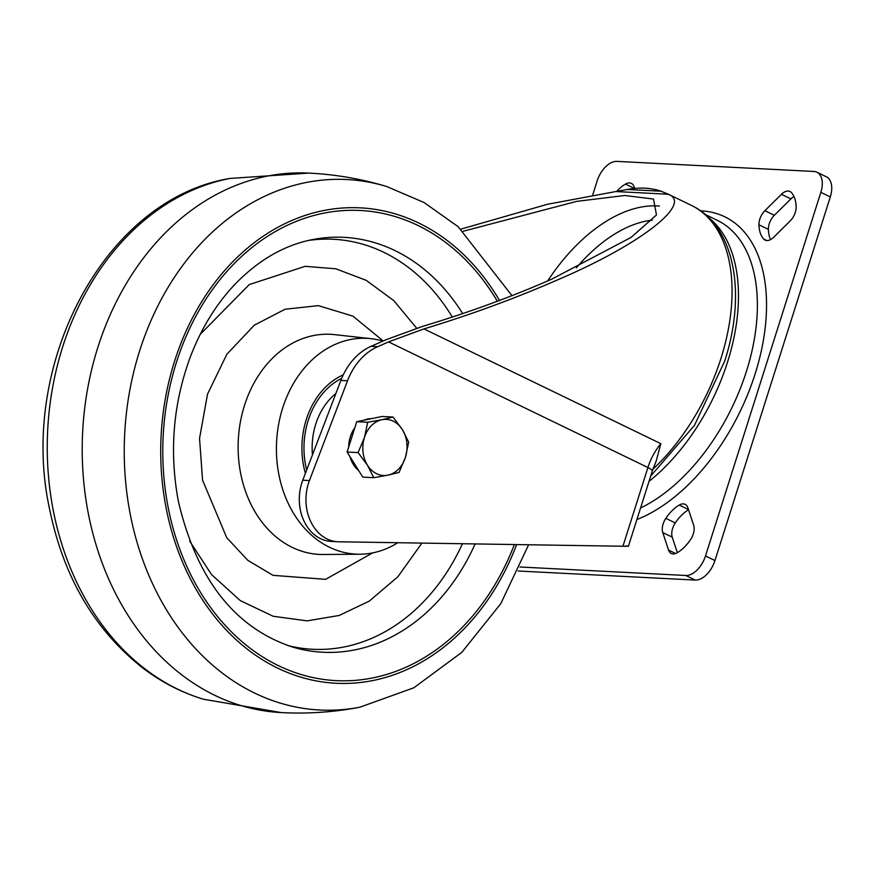 <?xml version="1.0" encoding="UTF-8"?>
<svg xmlns="http://www.w3.org/2000/svg" width="874" height="874" viewBox="0 0 874 874"><rect width="100%" height="100%" fill="white"/><g stroke="black" fill="none" stroke-linecap="round" stroke-linejoin="round"><path stroke-width="1.31" d="M693.29 533.948A12.968 7.593 115.8 0 1 690.624 539.487A34.436 20.157 115.8 0 1 677.208 552.761A12.968 7.593 115.8 0 1 671.287 553.482A12.968 7.593 115.8 0 1 668.566 550.096L662.776 532.572A12.968 7.593 115.8 0 1 665.824 518.337A34.436 20.157 115.8 0 1 679.24 505.063A12.968 7.593 115.8 0 1 685.161 504.342A12.968 7.593 115.8 0 1 687.871 507.728L693.672 525.252A12.968 7.593 115.8 0 1 693.29 533.948M794.007 196.563A12.968 7.593 -64.2 0 0 790.894 198.901L781.432 194.312A12.968 7.593 115.8 0 1 790.009 191.515A12.968 7.593 115.8 0 1 791.451 192.608A34.436 20.157 -64.2 0 1 796.148 206.821A12.968 7.593 115.8 0 1 795.285 212.448A12.968 7.593 115.8 0 1 790.227 220.893L773.665 237.28A12.968 7.593 115.8 0 1 765.078 240.088A12.968 7.593 115.8 0 1 763.647 238.995L766.837 240.536M705.285 214.512L717.237 220.303A162.051 94.884 115.8 0 1 746.462 371.253A162.051 94.884 115.8 0 1 640.555 508.002M700.587 210.842A168.529 98.675 115.8 0 1 755.18 373.755A168.529 98.675 115.8 0 1 636.895 519.538M708.705 217.659A162.051 94.884 115.8 0 1 727.539 362.098A162.051 94.884 115.8 0 1 649.011 481.366M302.775 480.208L309.429 480.547A43.208 34.01 92.9 0 0 337.779 541.76L331.115 541.421A43.208 34.01 92.9 0 1 302.775 480.208L340.882 380.419A64.818 51.009 92.9 0 1 371.046 346.344L386.155 339.691L422.535 326.395C467.83 312.805 510.875 297.084 551.669 279.21L631.05 237.411L656.472 214.971L653.49 199.032L624.757 195.492L576.676 201.37L463.198 231.26M371.046 346.344L377.699 346.694L388.58 341.898L423.945 328.908C471.152 314.574 515.944 298.121 558.322 279.549C640.183 244.622 693.104 203.566 668.304 194.236L615.82 191.548L547.485 204.276L460.882 229.13M423.945 328.908L660.842 443.664L656.177 461.101L652.288 471.031A12.968 2.524 17.6 0 0 647.918 467.524L388.58 341.898M781.432 194.312L764.87 210.7L774.331 215.288A12.968 7.593 -64.2 0 0 768.399 229.37A34.436 20.157 -64.2 0 0 770.551 239.618M768.399 229.37L758.938 224.782A34.436 20.157 -64.2 0 0 763.647 238.995M758.938 224.782A12.968 7.593 115.8 0 1 764.87 210.7M616.662 191.439A34.436 20.157 115.8 0 1 625.445 184.108A12.968 7.593 115.8 0 1 631.367 183.387A12.968 7.593 115.8 0 1 634.087 186.774L634.622 188.423M592.725 194.88L597.161 180.907A21.61 12.651 -64.2 0 1 616.88 161.384L813.934 171.468A21.61 12.651 -64.2 0 1 816.95 172.233A21.61 12.651 -64.2 0 1 820.839 192.356L705.493 555.973L714.954 560.551A21.61 12.651 115.8 0 1 695.234 580.074L518.184 571.006M695.234 580.074L685.773 575.485L519.964 566.997M685.773 575.485A21.61 12.651 -64.2 0 0 705.493 555.973M790.894 198.901L774.331 215.288M816.95 172.233L826.4 176.81A21.61 12.651 115.8 0 1 830.3 196.934L714.954 560.551M677.361 552.674L672.226 537.149L662.776 532.572M665.824 518.337L675.274 522.925A34.436 20.157 115.8 0 1 688.537 509.739M675.274 522.925A12.968 7.593 -64.2 0 0 672.226 537.149M309.429 480.547L347.535 380.758L340.882 380.419M625.817 545.999C629.946 546.239 628.985 546.316 622.944 546.239L338.73 541.793A43.208 34.01 92.9 0 1 337.779 541.76M377.699 346.694A64.818 51.009 92.9 0 0 347.535 380.758M615.82 191.548L627.27 189.472L661.072 191.209A164.214 96.14 -64.2 0 0 627.27 189.472M661.072 191.209L668.304 194.236M416.658 328.209L393.835 300.645L366.184 280.325L335.824 268.799L305.19 266.319L249.265 284.585L200.255 334.305M189.658 541.115L211.508 574.535L240.219 600.558L273.169 616.268L307.145 620.868L339.21 615.46L369.32 601.094L397.889 576.742L421.923 543.093M397.812 542.71A108.037 85.018 -87.1 0 1 359.913 554.214A108.037 85.018 -87.1 0 1 278.926 474.866A108.037 85.018 -87.1 0 1 370.947 338.664A108.037 85.018 -87.1 0 1 382.943 341.1M305.387 473.347A75.623 59.508 -87.1 0 1 343.253 374.87M312.455 454.841A62.655 49.305 -87.1 0 1 335.867 393.529M364.097 420.176A28.088 22.101 -87.1 0 1 367.779 419.007A28.088 22.101 -87.1 0 1 371.548 418.635M358.701 470.583A28.088 22.101 -87.1 0 1 349.895 456.479M348.693 447.029A28.088 22.101 -87.1 0 1 354.757 427.899M373.766 477.685L387.958 475.139A28.088 22.101 -87.1 0 1 367.462 465.219L373.766 477.685L362.797 477.117L347.109 452.033L356.723 421.705L382.025 416.472L393.005 417.029L381.894 419.728A28.088 22.101 -87.1 0 1 402.39 429.658A28.088 22.101 -87.1 0 1 405.416 457.364L408.682 442.124L402.39 429.658L393.005 417.029M364.436 437.513A28.088 22.101 -87.1 0 1 381.894 419.728L367.703 422.262L364.436 437.513L358.078 452.59L367.462 465.219A28.088 22.101 -87.1 0 1 364.436 437.513M387.958 475.139A28.088 22.101 92.9 0 0 405.416 457.364L399.068 472.441L387.958 475.139M356.723 421.705L367.703 422.262M347.109 452.033L358.078 452.59M652.856 469.294A164.214 96.14 -64.2 0 0 720.984 358.34A164.214 96.14 -64.2 0 0 691.389 205.379C735.034 225.984 746.669 293.806 724.633 361.268L694.48 425.343L650.671 476.122M652.332 220.139A142.604 83.489 -64.2 0 0 576.305 267.87M547.648 280.969A153.409 89.814 115.8 0 1 659.411 206.056M622.944 546.239L647.918 467.524A43.208 25.302 115.8 0 1 660.842 443.664M830.3 196.934L820.839 192.356M634.404 188.445L625.445 184.108M688.472 509.531L679.24 505.063M668.566 550.096L675.624 553.515M359.859 707.208A265.587 208.995 -87.1 0 1 130.434 515.179A265.587 208.995 -87.1 0 1 386.516 186.457C360.743 178.7 334.414 174.232 307.517 173.041A270.088 212.535 92.9 0 0 243.606 182.546A270.088 212.535 92.9 0 0 88.493 514.404A270.088 212.535 92.9 0 0 279.899 712.496C306.785 714.047 333.431 712.288 359.859 707.208L413.85 687.772L461.811 652.354L500.802 603.606L528.628 544.764M516.643 544.578A238.023 187.309 -87.1 0 1 328.493 682.681A238.023 187.309 -87.1 0 1 166.257 508.635A238.023 187.309 -87.1 0 1 268.755 232.615A238.023 187.309 -87.1 0 1 499.502 300.448M514.371 544.546A235.39 185.233 -87.1 0 1 328.263 680.016A235.39 185.233 -87.1 0 1 168.267 507.936A235.39 185.233 -87.1 0 1 269.279 235.193A235.39 185.233 -87.1 0 1 497.361 301.246M475.139 543.923A207.717 163.46 -87.1 0 1 292.462 647.033C234.855 627.903 196.847 579.44 178.427 501.654C169.01 451.421 173.161 402.696 190.882 355.478C201.85 327.379 216.632 303.551 235.237 284.017C258.923 259.665 284.957 244.807 313.318 239.432A207.717 163.46 -87.1 0 1 462.685 313.602M53.434 511.246A265.587 208.995 92.9 0 0 203.325 699.2C181.541 692.579 161.253 682.102 142.484 667.769C94.501 629.75 63.562 576.982 49.665 509.444C17.731 364.939 104.421 199.053 229.982 178.438A265.587 208.995 92.9 0 0 205.958 184.906A265.587 208.995 92.9 0 0 53.434 511.246M452.306 317.065A205.259 161.526 92.9 0 0 308.38 240.47M287.633 645.493A205.259 161.526 92.9 0 0 462.444 543.726M372.619 552.903L325.62 579.342L273.016 575.343L247.757 560.3L226.705 537.641L202.56 480.154L199.545 438.377L207.52 394.152L226.847 354.276L254.301 325.183L285.077 309.243L318.344 305.638L352.932 316.137L383.216 340.98M370.947 338.664L334.556 334.633A110.19 86.712 92.9 0 0 240.689 473.566A110.19 86.712 92.9 0 0 323.304 554.498L359.913 554.214M306.665 470.004A73.034 57.466 -87.1 0 1 305.671 465.591A73.034 57.466 -87.1 0 1 341.712 378.333M667.157 193.646L691.389 205.379M628.439 546.217L652.288 471.031M281.111 712.561L203.325 699.2M308.73 173.096L229.982 178.438M511.956 295.663L458.195 226.748L424.076 202.517L386.516 186.457"/></g></svg>
